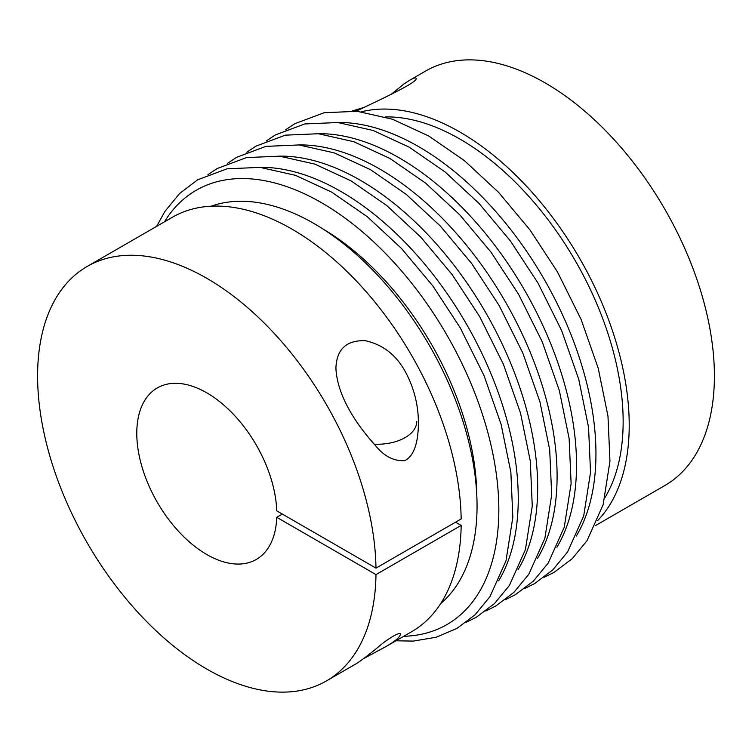 <?xml version="1.0" encoding="UTF-8"?>
<svg xmlns="http://www.w3.org/2000/svg" width="752" height="752" viewBox="0 0 752 752"><rect width="100%" height="100%" fill="white"/><g stroke="black" fill="none" stroke-linecap="round" stroke-linejoin="round"><path stroke-width="1.13" d="M356.175 111.211C375.276 101.887 418.808 82.212 416.091 78.311C415.818 77.362 413.685 78.001 409.68 80.248L404.003 83.942L390.655 94.761M361.449 111.785A239.286 138.152 60 0 1 579.66 258.415A239.286 138.152 60 0 1 597.539 520.713M409.68 80.248L425.557 71.083A239.286 138.152 60 0 1 664.843 209.235A239.286 138.152 60 0 1 664.843 485.538L595.358 525.657M605.012 497.523A230.704 133.198 -120 0 0 460.017 139.12A230.704 133.198 -120 0 0 385.259 116.908M211.209 206.198A230.704 133.198 60 0 1 382.853 280.919A230.704 133.198 60 0 1 477.031 502.778A230.704 133.198 60 0 1 440.653 603.612M282.357 514.077L276.755 517.31A99.01 57.171 60 0 1 256.31 559.432A99.01 57.171 60 0 1 157.29 502.27A99.01 57.171 60 0 1 157.29 387.938A99.01 57.171 60 0 1 232.293 413.111A99.01 57.171 60 0 1 276.755 510.843L375.981 568.127A239.286 138.152 -120 0 0 270.25 329.207A239.286 138.152 -120 0 0 87.157 266.462A239.286 138.152 -120 0 0 87.157 542.765A239.286 138.152 -120 0 0 326.443 680.917L355.743 663.997C360.217 661.328 367.596 655.782 377.871 647.35C388.041 638.288 402.245 630.355 400.271 634.575C399.961 637.16 395.148 641.174 385.823 646.635L411.626 631.736A239.286 138.152 -120 0 0 461.164 525.413L455.562 522.179M375.981 568.127L461.164 518.946A239.286 138.152 -120 0 0 355.442 280.026A239.286 138.152 -120 0 0 172.34 217.281L87.157 266.462M326.443 680.917A239.286 138.152 -120 0 0 375.981 574.594L461.164 525.413M385.823 646.635L363.667 658.573M375.981 574.594L276.755 517.31M406.343 373.641C397.15 355.715 383.511 344.745 365.416 340.731C346.559 340.007 336.717 349.097 335.909 368.001C337.169 396.539 357.2 425.341 375.098 445.09C383.764 456.069 393.616 461.267 404.651 460.666C416.129 455.195 418.262 436.856 418.422 423.404C418.422 405.873 414.39 389.292 406.343 373.641M337.563 122.501A250.736 144.76 60 0 1 418.657 146.649A250.736 144.76 60 0 1 576.314 536.044M318.143 133.715A250.736 144.76 60 0 1 399.227 157.864A250.736 144.76 60 0 1 556.894 547.259M298.723 144.929A250.736 144.76 60 0 1 379.807 169.078A250.736 144.76 60 0 1 537.464 558.473M279.293 156.143A250.736 144.76 60 0 1 360.377 180.292A250.736 144.76 60 0 1 518.043 569.687M259.872 167.358A250.736 144.76 60 0 1 340.957 191.506A250.736 144.76 60 0 1 498.623 580.901M164.434 221.84A250.736 144.76 60 0 1 321.536 202.72A250.736 144.76 60 0 1 493.707 457.987A250.736 144.76 60 0 1 403.721 636.295M323.116 229.078A219.584 126.778 60 0 1 476.796 495.258M358.544 109.961A34.329 19.815 0 0 0 355.245 111.127M374.27 444.206A39.602 22.87 0 0 0 416.777 421.402M285.647 129.786L294.84 123.685L324.178 112.725L357.219 111.305L392.497 119.239L428.734 136.009L464.407 160.646L498.548 192.324L529.925 229.839L557.382 271.782L581.089 319.403L598.207 368.198L607.983 416.138L609.957 461.23L603.123 504.733L587.03 540.688L572.187 558.708L554.092 572.347L544.053 577.357M266.227 141L275.42 134.899L304.757 123.948L337.789 122.52L373.067 130.453L409.314 147.223L444.977 171.86L479.118 203.538L510.495 241.054L537.953 282.996L561.669 330.617L578.786 379.412L588.553 427.352L590.536 472.444L583.693 515.947L567.61 551.902L552.767 569.922L534.663 583.561L524.623 588.572M246.806 152.214L255.99 146.123L285.337 135.163L318.369 133.734L353.647 141.667L389.893 158.437L425.557 183.074L459.698 214.752L491.075 252.268L518.532 294.211L542.248 341.831L559.356 390.626L569.132 438.566L571.116 483.658L564.273 527.161L548.189 563.116L533.337 581.136L515.242 594.776L505.203 599.786M227.377 163.428L236.57 157.337L265.907 146.377L298.939 144.948L334.217 152.882L370.463 169.651L406.127 194.289L440.268 225.967L471.645 263.482L499.102 305.425L522.819 353.045L539.936 401.841L549.703 449.781L551.686 494.882L544.852 538.376L528.759 574.331L513.917 592.35L495.812 605.99L485.773 611M207.956 174.643L217.14 168.551L246.487 157.591L279.518 156.162L314.797 164.096L351.043 180.865L386.707 205.503L420.847 237.181L452.225 274.696L479.682 316.639L503.398 364.259L520.506 413.064L530.282 460.995L532.266 506.096L525.422 549.59L509.339 585.545L494.487 603.565L476.392 617.204L466.353 622.214M156.642 226.343L164.81 211.556L179.634 193.471L197.72 179.766L227.057 168.805L260.089 167.376L295.376 175.31L331.613 192.08L367.286 216.717L401.427 248.395L432.804 285.91L460.252 327.853L483.968 375.474L501.086 424.278L510.862 472.209L512.836 517.31L506.002 560.804L489.909 596.759L475.067 614.779L456.962 628.418L436.169 637.245L413.215 641.099L395.928 640.798M362.953 107.733L352.34 110.929"/></g></svg>
